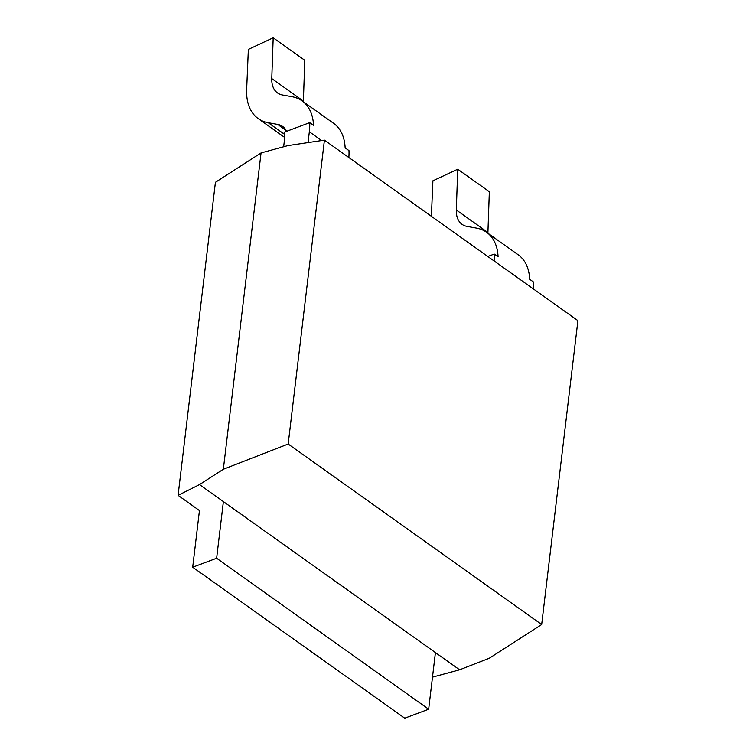 <?xml version="1.0" encoding="UTF-8"?>
<svg xmlns="http://www.w3.org/2000/svg" width="756" height="756" viewBox="0 0 756 756"><rect width="100%" height="100%" fill="white"/><g stroke="black" fill="none" stroke-linecap="round" stroke-linejoin="round"><path stroke-width="1.13" d="M178.085 495.36L215.422 182.3L261.056 152.929L287.885 145.615L324.418 140.134L288.178 444.027L541.674 624.532L489.293 658.24L459.591 669.797L199.508 484.596L178.085 495.36L199.905 510.895M541.674 624.532L577.915 320.648L324.418 140.134M459.591 669.797L433.141 676.97L432.564 676.563M261.056 152.929L223.341 469.259L199.508 484.596M288.178 444.027L223.341 469.259M434.965 652.258L435.418 652.589L428.661 709.232L404.725 718.2L192.695 567.217L199.452 510.574M428.661 709.232L216.632 558.249L223.389 501.597M192.695 567.217L216.632 558.249M431.392 216.31L432.895 180.807L457.73 169.212L456.312 209.988A31.686 19.24 125.5 0 0 462.067 224.343A31.686 19.24 125.5 0 0 467.104 226.422L476.516 228.114A63.372 38.48 125.5 0 1 486.58 232.262A63.372 38.48 125.5 0 1 498.081 256.794L494.244 254.063A63.372 38.48 125.5 0 1 494.103 260.971M487.903 233.198A31.686 19.24 125.5 0 1 487.913 232.498L489.34 191.712L457.73 169.212M486.58 232.262L518.191 254.772A63.372 38.48 125.5 0 1 529.682 279.295L533.519 282.026A63.372 38.48 125.5 0 1 533.377 288.934M487.8 256.482L494.244 254.063M286.259 130.561L277.622 124.409L268.229 122.727A63.372 38.48 125.5 0 1 258.155 118.569A63.372 38.48 125.5 0 1 246.654 89.444L248.355 49.405L273.19 37.8L271.773 78.586A31.686 19.24 125.5 0 0 277.528 92.941A31.686 19.24 125.5 0 0 282.564 95.02L291.977 96.702A63.372 38.48 125.5 0 1 302.041 100.86A63.372 38.48 125.5 0 1 313.542 125.383L309.705 122.652A63.372 38.48 125.5 0 1 309.336 131.79L308.051 142.591M309.705 122.652L284.086 132.262A31.686 19.24 125.5 0 1 284.388 140.588L283.651 146.758M277.622 124.409A31.686 19.24 125.5 0 1 282.659 126.488A31.686 19.24 125.5 0 1 286.647 131.298M348.837 157.531A63.372 38.48 -54.5 0 0 348.979 150.614L345.142 147.892A63.372 38.48 -54.5 0 0 333.651 123.36L302.041 100.86M273.19 37.8L304.8 60.3L303.373 101.087A31.686 19.24 -54.5 0 0 303.364 101.795M487.913 232.498L456.312 209.988M284.426 134.256L268.229 122.727M321.65 140.55L309.336 131.79M303.373 101.087L271.773 78.586M284.596 137.394L258.155 118.569"/></g></svg>
